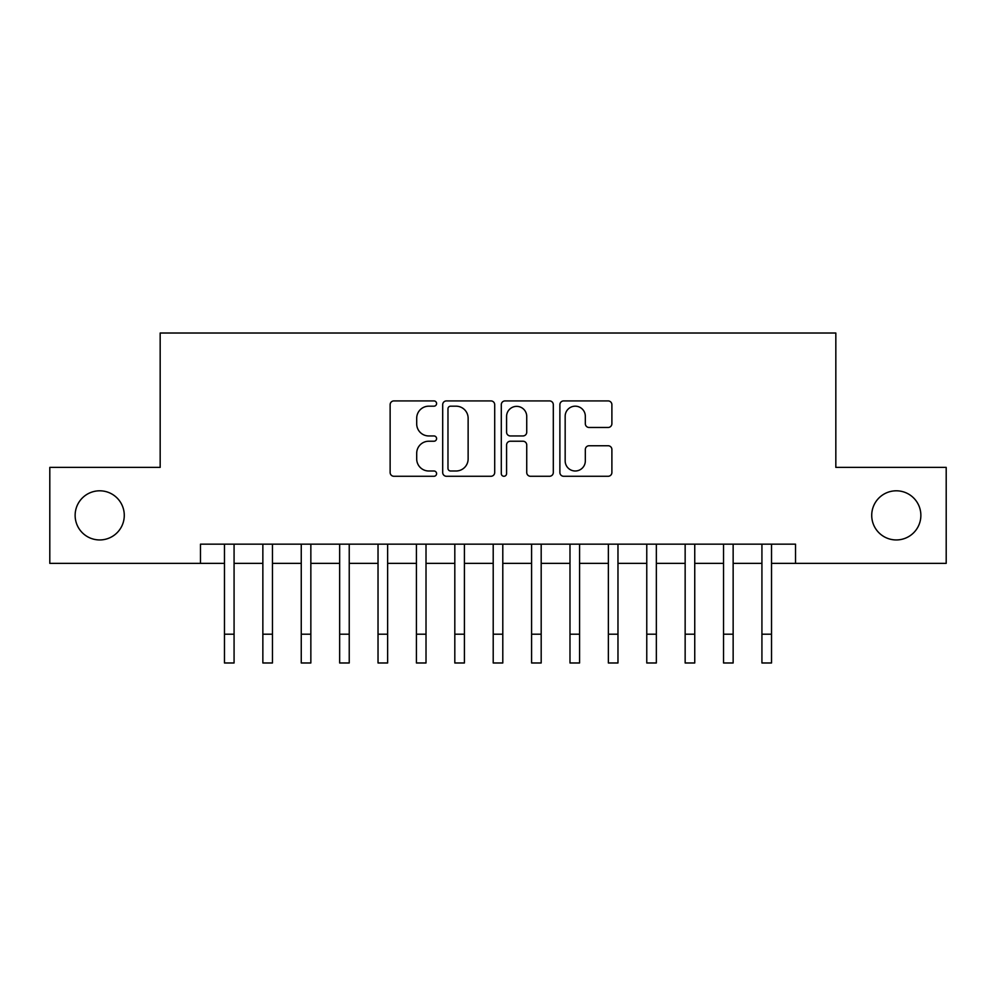 <?xml version="1.0" encoding="UTF-8"?>
<svg xmlns="http://www.w3.org/2000/svg" width="996" height="996" viewBox="0 0 996 996"><rect width="100%" height="100%" fill="white"/><g stroke="black" fill="none" stroke-linecap="round" stroke-linejoin="round"><path stroke-width="1.49" d="M436.584 403.542A2.639 2.639 0 0 0 433.945 400.915L393.906 400.915A3.772 3.772 0 0 0 390.133 404.675L390.133 472.502A3.772 3.772 0 0 0 393.906 476.275L433.945 476.275A2.639 2.639 0 0 0 436.584 473.635A2.639 2.639 0 0 0 433.945 470.996L428.753 470.996A12.064 12.064 0 0 1 416.702 458.944L416.702 453.292A12.064 12.064 0 0 1 428.753 441.228L433.945 441.228A2.639 2.639 0 0 0 436.584 438.589A2.639 2.639 0 0 0 433.945 435.949L428.753 435.949A12.064 12.064 0 0 1 416.702 423.898L416.702 418.245A12.064 12.064 0 0 1 428.753 406.181L433.945 406.181A2.639 2.639 0 0 0 436.584 403.542M871.724 515.368A24.564 24.564 0 0 0 896.288 539.944A24.564 24.564 0 0 0 920.864 515.368A24.564 24.564 0 0 0 896.288 490.804A24.564 24.564 0 0 0 871.724 515.368M75.136 515.368A24.564 24.564 0 0 0 99.712 539.944A24.564 24.564 0 0 0 124.276 515.368A24.564 24.564 0 0 0 99.712 490.804A24.564 24.564 0 0 0 75.136 515.368M608.12 427.471A3.772 3.772 0 0 0 611.893 423.711L611.893 404.675A3.772 3.772 0 0 0 608.12 400.915L563.661 400.915A3.772 3.772 0 0 0 559.889 404.675L559.889 472.502A3.772 3.772 0 0 0 563.661 476.275L608.12 476.275A3.772 3.772 0 0 0 611.893 472.502L611.893 449.52A3.772 3.772 0 0 0 608.12 445.747L589.097 445.747A3.772 3.772 0 0 0 585.324 449.52L585.324 460.924A10.085 10.085 0 0 1 575.252 470.996A10.085 10.085 0 0 1 565.168 460.924L565.168 416.266A10.085 10.085 0 0 1 575.252 406.181A10.085 10.085 0 0 1 585.324 416.266L585.324 423.711A3.772 3.772 0 0 0 589.097 427.471L608.12 427.471M200.482 563.363L49.8 563.363L49.8 467.385L160.169 467.385L160.169 333.025L835.831 333.025L835.831 467.385L946.2 467.385L946.2 563.363L795.518 563.363L795.518 544.165L200.482 544.165L200.482 563.363L224.474 563.363M494.701 404.675A3.772 3.772 0 0 0 490.928 400.915L446.469 400.915A3.772 3.772 0 0 0 442.697 404.675L442.697 472.502A3.772 3.772 0 0 0 446.469 476.275L490.928 476.275A3.772 3.772 0 0 0 494.701 472.502L494.701 404.675M505.072 400.915L549.531 400.915A3.772 3.772 0 0 1 553.303 404.675L553.303 472.502A3.772 3.772 0 0 1 549.531 476.275L530.507 476.275A3.772 3.772 0 0 1 526.735 472.502L526.735 445A3.772 3.772 0 0 0 522.962 441.228L510.338 441.228A3.772 3.772 0 0 0 506.578 445L506.578 473.635A2.639 2.639 0 0 1 503.939 476.275A2.639 2.639 0 0 1 501.299 473.635L501.299 404.675A3.772 3.772 0 0 1 505.072 400.915M234.072 563.363L262.857 563.363M272.456 563.363L301.253 563.363M310.852 563.363L339.648 563.363M349.235 563.363L378.032 563.363M387.631 563.363L416.428 563.363M426.014 563.363L454.811 563.363M464.41 563.363L493.207 563.363M502.793 563.363L531.59 563.363M541.189 563.363L569.986 563.363M579.572 563.363L608.369 563.363M617.968 563.363L646.765 563.363M656.352 563.363L685.148 563.363M694.747 563.363L723.544 563.363M733.143 563.363L761.928 563.363M771.527 563.363L795.518 563.363M450.615 406.181A2.639 2.639 0 0 0 447.976 408.821L447.976 468.357A2.639 2.639 0 0 0 450.615 470.996L456.081 470.996A12.064 12.064 0 0 0 468.132 458.944L468.132 418.245A12.064 12.064 0 0 0 456.081 406.181L450.615 406.181M526.735 416.453A10.085 10.085 0 0 0 516.65 406.368A10.085 10.085 0 0 0 506.578 416.453L506.578 432.189A3.772 3.772 0 0 0 510.338 435.949L522.962 435.949A3.772 3.772 0 0 0 526.735 432.189L526.735 416.453M224.474 634.191L234.072 634.191L234.072 662.975L224.474 662.975L224.474 544.165M234.072 634.191L234.072 544.165M262.857 634.191L272.456 634.191L272.456 662.975L262.857 662.975L262.857 544.165M272.456 634.191L272.456 544.165M301.253 634.191L310.852 634.191L310.852 662.975L301.253 662.975L301.253 544.165M310.852 634.191L310.852 544.165M339.648 634.191L349.235 634.191L349.235 662.975L339.648 662.975L339.648 544.165M349.235 634.191L349.235 544.165M378.032 634.191L387.631 634.191L387.631 662.975L378.032 662.975L378.032 544.165M387.631 634.191L387.631 544.165M416.428 634.191L426.014 634.191L426.014 662.975L416.428 662.975L416.428 544.165M426.014 634.191L426.014 544.165M454.811 634.191L464.41 634.191L464.41 662.975L454.811 662.975L454.811 544.165M464.41 634.191L464.41 544.165M493.207 634.191L502.793 634.191L502.793 662.975L493.207 662.975L493.207 544.165M502.793 634.191L502.793 544.165M531.59 634.191L541.189 634.191L541.189 662.975L531.59 662.975L531.59 544.165M541.189 634.191L541.189 544.165M569.986 634.191L579.572 634.191L579.572 662.975L569.986 662.975L569.986 544.165M579.572 634.191L579.572 544.165M608.369 634.191L617.968 634.191L617.968 662.975L608.369 662.975L608.369 544.165M617.968 634.191L617.968 544.165M646.765 634.191L656.352 634.191L656.352 662.975L646.765 662.975L646.765 544.165M656.352 634.191L656.352 544.165M685.148 634.191L694.747 634.191L694.747 662.975L685.148 662.975L685.148 544.165M694.747 634.191L694.747 544.165M723.544 634.191L733.143 634.191L733.143 662.975L723.544 662.975L723.544 544.165M733.143 634.191L733.143 544.165M761.928 634.191L771.527 634.191L771.527 662.975L761.928 662.975L761.928 544.165M771.527 634.191L771.527 544.165"/></g></svg>
